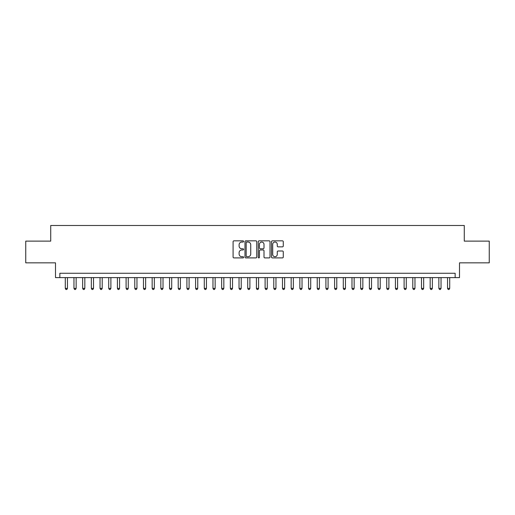 <?xml version="1.0" encoding="UTF-8"?>
<svg xmlns="http://www.w3.org/2000/svg" width="515" height="515" viewBox="0 0 515 515"><rect width="100%" height="100%" fill="white"/><g stroke="black" fill="none" stroke-linecap="round" stroke-linejoin="round"><path stroke-width="0.77" d="M243.601 241.445A0.599 0.599 0 0 0 243.003 240.846L233.945 240.846A0.85 0.85 0 0 0 233.089 241.702L233.089 257.049A0.85 0.85 0 0 0 233.945 257.906L243.003 257.906A0.599 0.599 0 0 0 243.601 257.307A0.599 0.599 0 0 0 243.003 256.708L241.831 256.708A2.73 2.73 0 0 1 239.102 253.979L239.102 252.704A2.73 2.73 0 0 1 241.831 249.975L243.003 249.975A0.599 0.599 0 0 0 243.601 249.376A0.599 0.599 0 0 0 243.003 248.777L241.831 248.777A2.73 2.73 0 0 1 239.102 246.054L239.102 244.773A2.73 2.73 0 0 1 241.831 242.044L243.003 242.044A0.599 0.599 0 0 0 243.601 241.445M282.42 246.859A0.85 0.85 0 0 0 283.276 246.009L283.276 241.702A0.85 0.85 0 0 0 282.42 240.846L272.358 240.846A0.85 0.85 0 0 0 271.508 241.702L271.508 257.049A0.85 0.85 0 0 0 272.358 257.906L282.42 257.906A0.85 0.85 0 0 0 283.276 257.049L283.276 251.848A0.85 0.85 0 0 0 282.42 250.998L278.113 250.998A0.85 0.85 0 0 0 277.263 251.848L277.263 254.429A2.279 2.279 0 0 1 274.984 256.708A2.279 2.279 0 0 1 272.699 254.429L272.699 244.322A2.279 2.279 0 0 1 274.984 242.044A2.279 2.279 0 0 1 277.263 244.322L277.263 246.009A0.85 0.85 0 0 0 278.113 246.859L282.42 246.859M455.151 277.611L459.496 277.611L459.496 262.843L489.25 262.843L489.25 241.123L464.273 241.123L464.273 225.486L50.727 225.486L50.727 241.123L25.75 241.123L25.75 262.843L55.504 262.843L55.504 277.611L455.151 277.611L455.151 273.265L59.849 273.265L59.849 277.611M256.753 241.702A0.85 0.85 0 0 0 255.904 240.846L245.835 240.846A0.85 0.85 0 0 0 244.986 241.702L244.986 257.049A0.85 0.85 0 0 0 245.835 257.906L255.904 257.906A0.85 0.85 0 0 0 256.753 257.049L256.753 241.702M259.097 240.846L269.165 240.846A0.85 0.85 0 0 1 270.014 241.702L270.014 257.049A0.85 0.85 0 0 1 269.165 257.906L264.858 257.906A0.85 0.85 0 0 1 264.002 257.049L264.002 250.824A0.85 0.85 0 0 0 263.152 249.975L260.294 249.975A0.85 0.85 0 0 0 259.438 250.824L259.438 257.307A0.599 0.599 0 0 1 258.845 257.906A0.599 0.599 0 0 1 258.247 257.307L258.247 241.702A0.85 0.85 0 0 1 259.097 240.846M246.775 242.044A0.599 0.599 0 0 0 246.176 242.642L246.176 256.116A0.599 0.599 0 0 0 246.775 256.708L248.011 256.708A2.73 2.73 0 0 0 250.741 253.979L250.741 244.773A2.73 2.73 0 0 0 248.011 242.044L246.775 242.044M264.002 244.368A2.279 2.279 0 0 0 261.723 242.089A2.279 2.279 0 0 0 259.438 244.368L259.438 247.927A0.85 0.85 0 0 0 260.294 248.777L263.152 248.777A0.85 0.85 0 0 0 264.002 247.927L264.002 244.368M65.283 277.611L65.283 288.387L67.452 288.387L67.452 277.611M67.452 288.387L66.802 289.514L65.933 289.514L65.283 288.387M73.967 277.611L73.967 288.387L76.143 288.387L76.143 277.611M76.143 288.387L75.486 289.514L74.617 289.514L73.967 288.387M82.658 277.611L82.658 288.387L84.827 288.387L84.827 277.611M84.827 288.387L84.177 289.514L83.308 289.514L82.658 288.387M91.342 277.611L91.342 288.387L93.518 288.387L93.518 277.611M93.518 288.387L92.861 289.514L91.998 289.514L91.342 288.387M100.032 277.611L100.032 288.387L102.202 288.387L102.202 277.611M102.202 288.387L101.552 289.514L100.683 289.514L100.032 288.387M108.717 277.611L108.717 288.387L110.892 288.387L110.892 277.611M110.892 288.387L110.242 289.514L109.373 289.514L108.717 288.387M117.407 277.611L117.407 288.387L119.577 288.387L119.577 277.611M119.577 288.387L118.926 289.514L118.057 289.514L117.407 288.387M126.098 277.611L126.098 288.387L128.267 288.387L128.267 277.611M128.267 288.387L127.617 289.514L126.748 289.514L126.098 288.387M134.782 277.611L134.782 288.387L136.958 288.387L136.958 277.611M136.958 288.387L136.301 289.514L135.432 289.514L134.782 288.387M143.473 277.611L143.473 288.387L145.642 288.387L145.642 277.611M145.642 288.387L144.992 289.514L144.123 289.514L143.473 288.387M152.157 277.611L152.157 288.387L154.333 288.387L154.333 277.611M154.333 288.387L153.682 289.514L152.813 289.514L152.157 288.387M160.847 277.611L160.847 288.387L163.017 288.387L163.017 277.611M163.017 288.387L162.367 289.514L161.498 289.514L160.847 288.387M169.538 277.611L169.538 288.387L171.707 288.387L171.707 277.611M171.707 288.387L171.057 289.514L170.188 289.514L169.538 288.387M178.222 277.611L178.222 288.387L180.392 288.387L180.392 277.611M180.392 288.387L179.741 289.514L178.872 289.514L178.222 288.387M186.913 277.611L186.913 288.387L189.082 288.387L189.082 277.611M189.082 288.387L188.432 289.514L187.563 289.514L186.913 288.387M195.597 277.611L195.597 288.387L197.773 288.387L197.773 277.611M197.773 288.387L197.116 289.514L196.247 289.514L195.597 288.387M204.288 277.611L204.288 288.387L206.457 288.387L206.457 277.611M206.457 288.387L205.807 289.514L204.938 289.514L204.288 288.387M212.972 277.611L212.972 288.387L215.148 288.387L215.148 277.611M215.148 288.387L214.498 289.514L213.628 289.514L212.972 288.387M221.662 277.611L221.662 288.387L223.832 288.387L223.832 277.611M223.832 288.387L223.182 289.514L222.313 289.514L221.662 288.387M230.353 277.611L230.353 288.387L232.523 288.387L232.523 277.611M232.523 288.387L231.872 289.514L231.003 289.514L230.353 288.387M239.037 277.611L239.037 288.387L241.213 288.387L241.213 277.611M241.213 288.387L240.557 289.514L239.687 289.514L239.037 288.387M247.728 277.611L247.728 288.387L249.897 288.387L249.897 277.611M249.897 288.387L249.247 289.514L248.378 289.514L247.728 288.387M256.412 277.611L256.412 288.387L258.588 288.387L258.588 277.611M258.588 288.387L257.931 289.514L257.069 289.514L256.412 288.387M265.103 277.611L265.103 288.387L267.272 288.387L267.272 277.611M267.272 288.387L266.622 289.514L265.753 289.514L265.103 288.387M273.787 277.611L273.787 288.387L275.963 288.387L275.963 277.611M275.963 288.387L275.313 289.514L274.444 289.514L273.787 288.387M282.478 277.611L282.478 288.387L284.647 288.387L284.647 277.611M284.647 288.387L283.997 289.514L283.128 289.514L282.478 288.387M291.168 277.611L291.168 288.387L293.338 288.387L293.338 277.611M293.338 288.387L292.687 289.514L291.818 289.514L291.168 288.387M299.852 277.611L299.852 288.387L302.028 288.387L302.028 277.611M302.028 288.387L301.372 289.514L300.503 289.514L299.852 288.387M308.543 277.611L308.543 288.387L310.712 288.387L310.712 277.611M310.712 288.387L310.062 289.514L309.193 289.514L308.543 288.387M317.227 277.611L317.227 288.387L319.403 288.387L319.403 277.611M319.403 288.387L318.753 289.514L317.884 289.514L317.227 288.387M325.918 277.611L325.918 288.387L328.087 288.387L328.087 277.611M328.087 288.387L327.437 289.514L326.568 289.514L325.918 288.387M334.608 277.611L334.608 288.387L336.778 288.387L336.778 277.611M336.778 288.387L336.128 289.514L335.259 289.514L334.608 288.387M343.293 277.611L343.293 288.387L345.462 288.387L345.462 277.611M345.462 288.387L344.812 289.514L343.943 289.514L343.293 288.387M351.983 277.611L351.983 288.387L354.153 288.387L354.153 277.611M354.153 288.387L353.502 289.514L352.633 289.514L351.983 288.387M360.667 277.611L360.667 288.387L362.843 288.387L362.843 277.611M362.843 288.387L362.187 289.514L361.318 289.514L360.667 288.387M369.358 277.611L369.358 288.387L371.527 288.387L371.527 277.611M371.527 288.387L370.877 289.514L370.008 289.514L369.358 288.387M378.042 277.611L378.042 288.387L380.218 288.387L380.218 277.611M380.218 288.387L379.568 289.514L378.699 289.514L378.042 288.387M386.733 277.611L386.733 288.387L388.902 288.387L388.902 277.611M388.902 288.387L388.252 289.514L387.383 289.514L386.733 288.387M395.423 277.611L395.423 288.387L397.593 288.387L397.593 277.611M397.593 288.387L396.943 289.514L396.074 289.514L395.423 288.387M404.108 277.611L404.108 288.387L406.284 288.387L406.284 277.611M406.284 288.387L405.627 289.514L404.758 289.514L404.108 288.387M412.798 277.611L412.798 288.387L414.968 288.387L414.968 277.611M414.968 288.387L414.318 289.514L413.448 289.514L412.798 288.387M421.482 277.611L421.482 288.387L423.658 288.387L423.658 277.611M423.658 288.387L423.002 289.514L422.139 289.514L421.482 288.387M430.173 277.611L430.173 288.387L432.343 288.387L432.343 277.611M432.343 288.387L431.692 289.514L430.823 289.514L430.173 288.387M438.857 277.611L438.857 288.387L441.033 288.387L441.033 277.611M441.033 288.387L440.383 289.514L439.514 289.514L438.857 288.387M447.548 277.611L447.548 288.387L449.717 288.387L449.717 277.611M449.717 288.387L449.067 289.514L448.198 289.514L447.548 288.387"/></g></svg>
